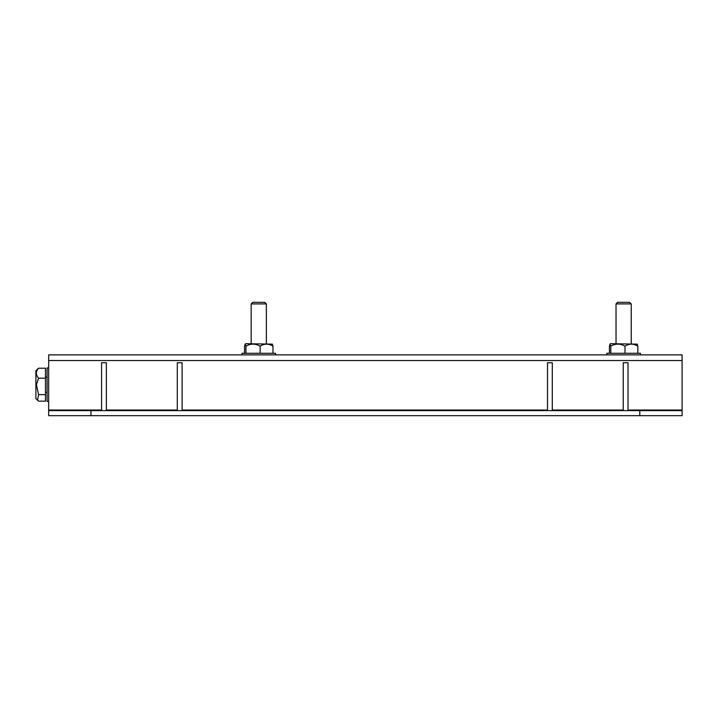 <?xml version="1.0" encoding="UTF-8"?>
<svg xmlns="http://www.w3.org/2000/svg" width="718" height="718" viewBox="0 0 718 718"><rect width="100%" height="100%" fill="white"/><g stroke="black" fill="none" stroke-linecap="round" stroke-linejoin="round"><path stroke-width="1.08" d="M640.384 354.871L640.384 353.274L606.863 353.274L606.863 354.871M245.942 353.274L245.942 346.193C250.097 343.707 254.369 343.473 258.767 345.493L260.149 346.193C264.386 343.455 268.658 343.455 272.975 346.193L272.391 344.146L272.975 346.193L272.975 353.274M628.017 410.615L628.017 362.734L623.233 362.734L623.233 410.615M251.165 303.92L252.763 302.323L264.771 302.323L266.369 303.92L251.165 303.92L251.165 343.698M610.803 353.274L610.803 346.193C614.949 343.707 619.23 343.473 623.628 345.493L625.01 346.193C629.246 343.455 633.518 343.455 637.826 346.193L637.243 344.146L637.826 346.193L637.826 353.274M552.295 410.615L552.295 362.734L547.511 362.734L547.511 410.615M182.085 410.615L182.085 362.734L177.292 362.734L177.292 410.615M106.363 410.615L106.363 362.734L101.57 362.734L101.57 410.615M272.391 344.146L245.601 343.698L245.152 344.146L245.942 346.193M260.149 353.274L260.149 346.193M244.56 353.274L244.56 346.193L245.152 344.146M48.671 367.921L47.074 367.921L47.074 401.434L48.671 401.434M275.524 354.871L275.524 353.274L242.011 353.274L242.011 354.871M616.026 303.92L617.624 302.323L629.632 302.323L631.23 303.92L616.026 303.92L616.026 343.698M45.476 394.649L45.476 368.208L38.557 368.208L37.578 369.061L38.557 368.208C35.658 371.502 35.658 374.832 38.557 378.18L36.438 384.677L38.557 394.649L37.578 400.285L38.557 401.138L45.476 401.138L45.476 394.649L38.557 394.649M37.524 369.124L35.9 370.748L35.9 398.607L37.524 400.231M45.476 378.18L38.557 378.18M682.1 354.871L48.671 354.871L48.671 360.526L682.1 360.526L682.1 354.871M682.1 360.526L682.1 410.615L48.671 410.615L48.671 360.526M90.962 410.615L90.962 415.677L682.1 415.677L682.1 410.615M90.962 415.677L48.671 415.677L48.671 410.615M639.801 415.677L639.801 410.615M637.243 344.146L610.462 343.698L610.004 344.146L610.803 346.193M625.01 353.274L625.01 346.193M609.42 353.274L609.42 346.193L610.004 344.146M682.1 410.023L628.017 410.023M623.233 410.023L552.295 410.023M547.511 410.023L182.085 410.023M177.292 410.023L106.363 410.023M101.57 410.023L48.671 410.023M266.369 303.92L266.369 343.698M631.23 303.92L631.23 343.698M47.074 392.279L45.476 392.279M47.074 377.076L45.476 377.076"/></g></svg>
